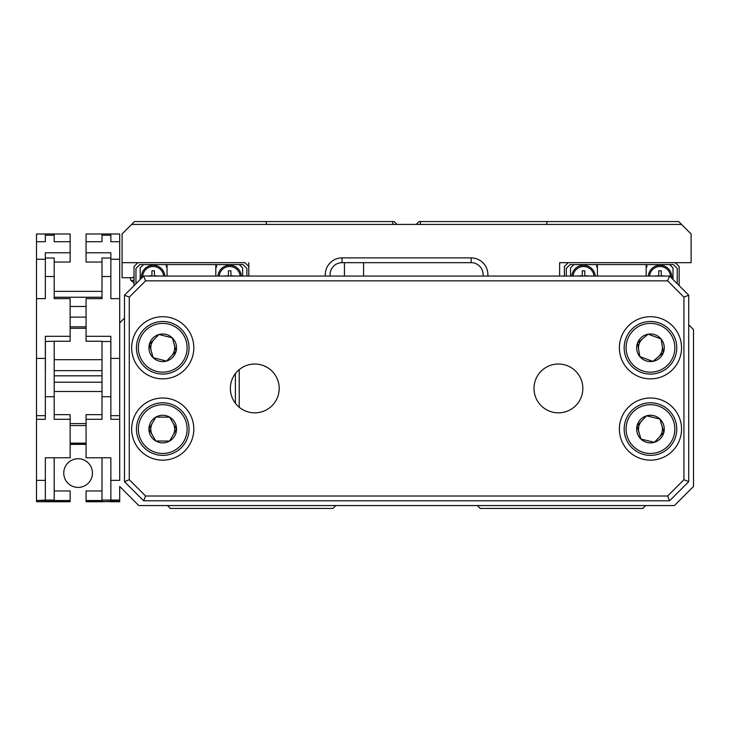 <?xml version="1.0" encoding="UTF-8"?>
<svg xmlns="http://www.w3.org/2000/svg" width="730" height="730" viewBox="0 0 730 730"><rect width="100%" height="100%" fill="white"/><g stroke="black" fill="none" stroke-linecap="round" stroke-linejoin="round"><path stroke-width="1.09" d="M642.802 338.611A11.954 11.954 0 0 0 638.686 349.834M658.122 356.961A11.954 11.954 0 0 0 662.247 345.737M154.158 339.459A11.954 11.954 0 0 0 151.238 351.057M171.313 356.112A11.954 11.954 0 0 0 174.233 344.514M152.415 423.044A11.954 11.954 0 0 0 152.351 434.998M173.056 435.107A11.954 11.954 0 0 0 173.119 423.154M641.789 420.854A11.954 11.954 0 0 0 639.005 432.479M659.144 437.297A11.954 11.954 0 0 0 661.928 425.663M110.85 501.291L102.008 501.756L86.067 501.756L86.067 501.291L119.702 501.756L119.702 486.454L138.828 505.58L674.374 505.58L693.5 486.454L693.5 329.613L688.718 324.832M645.685 505.58L642.811 508.454L480.24 508.454L477.365 505.58M119.702 500.077L110.85 500.077L110.85 480.358L119.702 480.358L119.702 358.403L119.702 415.671L110.85 415.671L110.85 336.302L86.067 336.302L86.067 341.238L102.008 341.238M124.483 318.143L119.702 322.925M239.239 369.599L239.239 407.258M335.827 505.58L332.962 508.454L170.382 508.454L167.517 505.58M245.161 262.672L122.093 262.672L122.093 277.728L134.046 277.728L130.223 277.728L130.789 280.347L134.046 280.347M134.046 282.51L133.572 282.51L134.046 282.51M641.405 372.473A26.298 26.298 0 0 1 625.774 338.729A26.298 26.298 0 0 1 659.519 323.098A26.298 26.298 0 0 1 675.159 356.842A26.298 26.298 0 0 1 641.405 372.473A26.298 26.298 0 0 0 675.159 356.842A26.298 26.298 0 0 0 659.519 323.098M648.103 334.185A13.806 13.806 0 0 0 639.872 356.632A13.806 13.806 0 0 0 663.424 352.535A13.806 13.806 0 0 0 648.103 334.185L637.509 343.036L639.872 356.632L652.83 361.387L663.424 352.535L661.061 338.939L648.842 334.459M652.83 361.387L652.091 361.113M661.307 354.305L663.424 352.535M661.535 341.658L661.061 338.939M639.626 341.266L637.509 343.036L637.974 345.755M639.872 356.632L640.602 356.906M644.353 454.653A26.298 26.298 0 0 1 624.889 422.962A26.298 26.298 0 0 1 656.571 403.498A26.298 26.298 0 0 1 676.044 435.18A26.298 26.298 0 0 1 644.353 454.653A26.298 26.298 0 0 0 676.044 435.18A26.298 26.298 0 0 0 656.571 403.498M646.534 415.845A13.806 13.806 0 0 0 640.976 439.095A13.806 13.806 0 0 0 663.889 432.279A13.806 13.806 0 0 0 646.534 415.845L637.044 425.864L640.976 439.095L654.399 442.307L663.889 432.279L659.957 419.047L647.291 416.027M654.399 442.307L653.633 442.124M661.991 434.286L663.889 432.279M660.741 421.694L659.957 419.047M638.942 423.865L637.044 425.864L637.828 428.51M640.976 439.095L641.734 439.277M169.159 322.286A26.298 26.298 0 0 1 188.24 354.205A26.298 26.298 0 0 1 156.311 373.285A26.298 26.298 0 0 1 137.231 341.366A26.298 26.298 0 0 1 169.159 322.286A26.298 26.298 0 0 0 137.231 341.366A26.298 26.298 0 0 0 156.311 373.285M166.513 361.067A13.806 13.806 0 0 0 172.344 337.88A13.806 13.806 0 0 0 149.349 344.414A13.806 13.806 0 0 0 166.513 361.067L176.122 351.157L172.344 337.88L158.957 334.504L149.349 344.414L153.127 357.691L165.746 360.875M158.957 334.504L159.724 334.696M151.274 342.434L149.349 344.414M152.369 355.035L153.127 357.691M174.196 353.137L176.122 351.157L175.364 348.502M172.344 337.88L171.587 337.689M162.881 402.777A26.298 26.298 0 0 1 189.034 429.222A26.298 26.298 0 0 1 162.589 455.374A26.298 26.298 0 0 1 136.437 428.93A26.298 26.298 0 0 1 162.881 402.777A26.298 26.298 0 0 0 136.437 428.93A26.298 26.298 0 0 0 162.589 455.374M169.57 441.066A13.806 13.806 0 0 0 169.707 417.159A13.806 13.806 0 0 0 148.929 428.994A13.806 13.806 0 0 0 169.57 441.066L176.541 429.149L169.707 417.159L155.901 417.085L148.929 428.994L155.764 440.993L168.785 441.066M155.901 417.085L156.685 417.085M150.325 426.612L148.929 428.994M154.404 438.593L155.764 440.993M175.145 431.53L176.541 429.149L175.173 426.749M169.707 417.159L168.922 417.159M163.648 276.059A10.521 10.521 0 0 0 152.698 266.505A10.521 10.521 0 0 0 142.651 277.017M164.898 276.059A11.762 11.762 0 0 0 152.698 265.264A11.762 11.762 0 0 0 141.465 278.203M240.152 276.059A10.521 10.521 0 0 0 219.201 276.059M241.402 276.059A11.762 11.762 0 0 0 229.676 265.255A11.762 11.762 0 0 0 217.951 276.059M244.979 262.672L248.802 266.496M134.046 285.622L134.046 266.496L137.87 262.672M167.042 276.059L167.042 264.588L215.815 264.588L215.815 276.059M135.963 283.714L135.963 268.412L139.786 264.588L167.042 264.588M215.815 264.588L243.072 264.588L246.895 268.412L246.895 276.059M166.321 264.588L166.321 266.979L167.042 266.979M140.196 279.48L140.196 267.928L143.545 264.588M239.312 264.588L242.661 267.928L242.661 276.059M215.815 266.979L216.527 266.979L216.527 264.588M223.462 276.059L228.435 275.776L228.435 270.803L230.926 270.803L230.926 275.776L235.899 276.059M146.958 276.059L151.931 275.776L151.931 270.803L154.413 270.803L154.413 275.776L159.386 276.059M594.001 276.059A10.521 10.521 0 0 0 573.05 276.059M595.242 276.059A11.762 11.762 0 0 0 583.525 265.255A11.762 11.762 0 0 0 571.8 276.059M670.551 277.017A10.521 10.521 0 0 0 660.504 266.505A10.521 10.521 0 0 0 649.554 276.059M671.728 278.203A11.762 11.762 0 0 0 660.504 265.264A11.762 11.762 0 0 0 648.304 276.059M675.332 262.672L679.155 266.496L679.155 285.622M564.399 276.059L564.399 266.496L568.223 262.672M597.386 276.059L597.386 264.588L646.159 264.588L646.159 276.059M566.307 276.059L566.307 268.412L570.13 264.588L597.386 264.588M646.159 264.588L673.416 264.588L677.239 268.412L677.239 283.714M596.675 264.588L596.675 266.979L597.386 266.979M570.541 276.059L570.541 267.928L573.889 264.588M669.656 264.588L673.005 267.928L673.005 279.48M646.159 266.979L646.88 266.979L646.88 264.588M653.815 276.059L658.788 275.776L658.788 270.803L661.27 270.803L661.27 275.776L666.244 276.059M577.302 276.059L582.275 275.776L582.275 270.803L584.767 270.803L584.767 275.776L589.74 276.059M325.37 276.059A16.735 16.735 0 0 1 342.051 257.891L471.151 257.891A16.735 16.735 0 0 1 487.822 276.059M483.023 276.059A11.954 11.954 0 0 0 471.151 262.672L342.051 262.672A11.954 11.954 0 0 0 330.179 276.059M397.038 224.42L394.173 221.546L392.384 221.546L393.224 224.42M559.618 262.672L559.618 276.059L559.618 262.672L691.109 262.672L691.109 233.983L678.681 221.546L547.491 221.546L546.305 224.42M248.802 276.059L248.802 262.672M681.546 224.42L131.655 224.42L122.093 233.983L122.093 262.672M131.655 224.42L134.521 221.546L392.384 221.546M419.978 224.42L420.809 221.546L419.029 221.546L416.164 224.42M420.809 221.546L547.491 221.546M266.897 224.42L265.711 221.546M363.567 276.059L363.567 262.672M582.832 388.433A24.409 24.409 0 0 0 558.423 364.014A24.409 24.409 0 0 0 534.004 388.433A24.409 24.409 0 0 0 558.423 412.842A24.409 24.409 0 0 0 582.832 388.433M279.198 388.433A24.409 24.409 0 0 0 254.779 364.014A24.409 24.409 0 0 0 230.37 388.433A24.409 24.409 0 0 0 254.779 412.842A24.409 24.409 0 0 0 279.198 388.433M681.546 429.076A31.08 31.08 0 0 0 650.466 397.996A31.08 31.08 0 0 0 619.387 429.076A31.08 31.08 0 0 0 650.466 460.155A31.08 31.08 0 0 0 681.546 429.076M681.546 347.79A31.08 31.08 0 0 0 650.466 316.701A31.08 31.08 0 0 0 619.387 347.79A31.08 31.08 0 0 0 650.466 378.87A31.08 31.08 0 0 0 681.546 347.79M193.815 347.79A31.08 31.08 0 0 0 162.735 316.701A31.08 31.08 0 0 0 131.655 347.79A31.08 31.08 0 0 0 162.735 378.87A31.08 31.08 0 0 0 193.815 347.79M193.815 429.076A31.08 31.08 0 0 0 162.735 397.996A31.08 31.08 0 0 0 131.655 429.076A31.08 31.08 0 0 0 162.735 460.155A31.08 31.08 0 0 0 193.815 429.076M688.718 295.185L688.718 481.672L669.592 500.798L143.609 500.798L124.483 481.672L124.483 295.185L143.609 276.059L669.592 276.059L688.718 295.185L683.937 297.165L667.612 280.84L145.589 280.84L129.265 297.165L129.265 479.692L145.589 496.017L667.612 496.017L683.937 479.692L683.937 297.165M667.612 280.84L669.592 276.059M145.589 280.84L143.609 276.059M688.718 481.672L683.937 479.692M129.265 297.165L124.483 295.185M669.592 500.798L667.612 496.017M129.265 479.692L124.483 481.672M143.609 500.798L145.589 496.017M45.342 501.291L45.342 501.756L45.342 501.291L70.135 501.291L70.135 501.756L54.193 501.756L54.193 501.291M36.5 500.524L45.342 500.077L45.342 457.774L45.342 500.524L36.5 500.524L36.5 501.756L54.193 501.756M102.008 501.756L102.008 501.291M86.067 444.378L70.135 444.378M70.135 501.291L70.135 500.524L54.193 500.524L54.193 457.774M54.193 490.961L70.135 490.961L70.135 500.524M119.702 500.524L110.85 500.524L110.85 457.774L86.067 457.774L86.067 414.658L102.008 414.658M86.067 501.291L86.067 500.524L102.008 500.524L102.008 457.774M86.067 443.147L70.135 443.147M70.135 443.794L86.067 443.794M86.067 500.524L86.067 490.961L102.008 490.961M36.5 500.077L36.5 233.983L45.342 233.983L45.342 241.712L36.5 241.712M45.342 457.774L70.135 457.774L70.135 419.294L54.193 419.294L54.193 341.238L45.397 341.485L45.397 370.648M45.342 339.915L45.342 419.294L36.5 419.294M54.193 382.219L102.008 382.219M36.5 358.403L45.342 358.403L45.342 415.671L36.5 415.671M54.193 414.658L70.135 414.658L70.135 419.294M70.135 425.553L86.067 425.553M110.85 480.358L110.85 457.774M119.702 419.294L110.85 419.294L110.85 339.915M86.067 419.294L102.008 419.294L102.008 341.485L110.805 341.485L110.805 370.648M102.008 391.49L54.193 391.49M70.135 423.573L86.067 423.573M45.342 358.403L45.342 336.302L70.135 336.302L70.135 298.634L54.193 298.634L54.193 258.037L45.342 258.037L45.342 298.634L45.342 252.772L70.135 252.772L70.135 241.712L54.193 241.712L54.193 233.983L70.135 233.983L70.135 241.712M86.067 326.821L70.135 326.821M54.193 262.034L70.135 262.034L70.135 252.772M102.008 262.034L86.067 262.034L86.067 252.772L110.85 252.772L110.85 259.269L119.702 259.269L119.702 241.712L110.85 241.712L110.85 233.983L119.702 233.983L119.702 241.712M70.135 317.112L86.067 317.112M110.85 358.403L119.702 358.403L119.702 298.634L110.85 298.634L110.85 259.269M119.702 298.634L119.702 259.269M86.067 252.772L86.067 241.712L102.008 241.712L102.008 233.983L110.85 233.983L110.85 241.712M102.008 297.247L54.193 297.247M70.135 306.472L86.067 306.472M45.342 241.712L45.342 233.983L54.193 233.983M86.067 241.712L86.067 233.983L102.008 233.983M54.193 291.361L102.008 291.361L54.193 291.361M45.342 298.634L36.5 298.634M102.008 375.831L54.193 375.831M102.008 341.485L102.008 359.689L54.193 359.689L54.193 341.485M54.193 341.238L70.135 341.238L70.135 336.302M54.193 370.648L102.008 370.648M110.85 298.634L110.85 258.037L102.008 258.037L102.008 298.634L86.067 298.634L86.067 336.302M86.067 328.281L70.135 328.281M92.445 473.067A14.345 14.345 0 0 0 78.101 458.723A14.345 14.345 0 0 0 63.756 473.067A14.345 14.345 0 0 0 78.101 487.412A14.345 14.345 0 0 0 92.445 473.067M235.398 403.27L235.398 373.587M658.861 324.887A24.382 24.382 0 0 0 627.572 339.386A24.382 24.382 0 0 0 642.072 370.685A24.382 24.382 0 0 0 673.361 356.185A24.382 24.382 0 0 0 658.861 324.887M656.133 405.351A24.382 24.382 0 0 0 626.741 423.409A24.382 24.382 0 0 0 644.8 452.792A24.382 24.382 0 0 0 674.182 434.742A24.382 24.382 0 0 0 656.133 405.351M156.786 371.433A24.382 24.382 0 0 0 186.387 353.74A24.382 24.382 0 0 0 168.694 324.138A24.382 24.382 0 0 0 139.083 341.832A24.382 24.382 0 0 0 156.786 371.433M162.598 453.458A24.382 24.382 0 0 0 187.126 429.213A24.382 24.382 0 0 0 162.872 404.685A24.382 24.382 0 0 0 138.353 428.939A24.382 24.382 0 0 0 162.598 453.458M471.151 257.891L471.151 262.672M344.441 276.059L344.441 262.672M342.051 262.672L342.051 257.891M45.342 500.068L54.193 500.068M110.85 500.068L102.008 500.068M36.5 480.358L45.342 480.358M45.342 396.709L54.193 396.709M110.85 396.709L102.008 396.709M36.5 259.269L45.342 259.269M45.342 235.215L54.193 235.215M110.85 235.215L102.008 235.215M45.342 276.524L54.193 276.524M110.85 276.524L102.008 276.524M133.088 277.601L133.572 276.779M130.789 280.347L133.572 282.51L130.789 280.347L130.223 277.728M36.5 501.756L45.342 501.756M110.85 501.756L119.702 501.756"/></g></svg>
